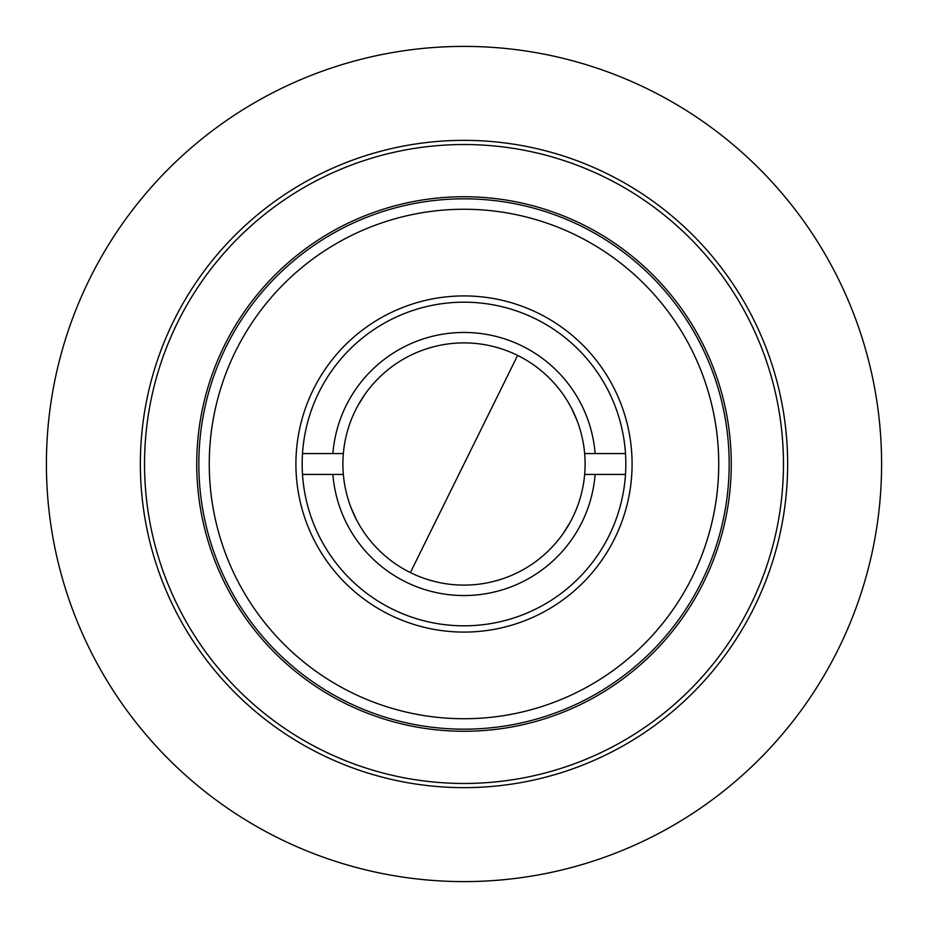 <?xml version="1.0" encoding="UTF-8"?>
<svg xmlns="http://www.w3.org/2000/svg" width="928" height="928" viewBox="0 0 928 928"><rect width="100%" height="100%" fill="white"/><g stroke="black" fill="none" stroke-linecap="round" stroke-linejoin="round"><path stroke-width="1.39" d="M356.561 519.877L351.109 507.848M357.883 405.652L364.739 394.62M504.368 349.821L508.846 351.503M571.439 408.123L576.891 420.152M570.117 522.348L563.261 533.38M423.632 578.179L419.154 576.497M464 881.6A417.6 417.6 0 0 0 881.6 464A417.6 417.6 0 0 0 464 46.4A417.6 417.6 0 0 0 46.4 464A417.6 417.6 0 0 0 464 881.6M729.176 464A265.176 265.176 0 0 1 464 729.176A265.176 265.176 0 0 1 198.824 464A265.176 265.176 0 0 1 464 198.824A265.176 265.176 0 0 1 729.176 464M718.736 464A254.736 254.736 0 0 1 464 718.736A254.736 254.736 0 0 1 209.264 464A254.736 254.736 0 0 1 464 209.264A254.736 254.736 0 0 1 718.736 464M302.18 464A161.82 161.82 0 0 0 464 625.82A161.82 161.82 0 0 0 625.82 464A161.82 161.82 0 0 0 464 302.18A161.82 161.82 0 0 0 302.18 464M464 632.084A168.084 168.084 0 0 1 295.916 464A168.084 168.084 0 0 1 464 295.916A168.084 168.084 0 0 1 632.084 464A168.084 168.084 0 0 1 464 632.084M302.516 453.56L343.348 453.56A121.104 121.104 0 0 1 464 342.896A121.104 121.104 0 0 1 584.652 453.56L625.484 453.56M625.484 474.44L584.652 474.44A121.104 121.104 0 0 0 584.652 453.56M343.348 453.56A121.104 121.104 0 0 0 343.348 474.44L302.516 474.44M584.652 474.44A121.104 121.104 0 0 1 464 585.104A121.104 121.104 0 0 1 343.348 474.44M332.874 453.56A131.544 131.544 0 0 1 464 332.456A131.544 131.544 0 0 1 595.126 453.56M595.126 474.44A131.544 131.544 0 0 1 464 595.544A131.544 131.544 0 0 1 332.874 474.44M197.119 478.372A267.264 267.264 0 0 1 449.628 197.119A267.264 267.264 0 0 1 730.881 449.628A267.264 267.264 0 0 1 478.372 730.881A267.264 267.264 0 0 1 197.119 478.372M145 481.18A319.464 319.464 0 0 0 481.18 783A319.464 319.464 0 0 0 783 446.82A319.464 319.464 0 0 0 446.82 145A319.464 319.464 0 0 0 145 481.18M140.824 481.4A323.64 323.64 0 0 0 481.4 787.176A323.64 323.64 0 0 0 787.176 446.6A323.64 323.64 0 0 0 446.6 140.824A323.64 323.64 0 0 0 140.824 481.4M410.373 572.588L517.627 355.412"/></g></svg>
